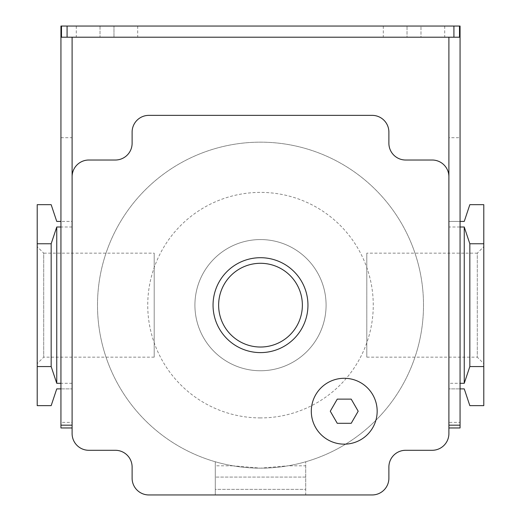 <?xml version="1.0" encoding="UTF-8"?>
<svg xmlns="http://www.w3.org/2000/svg" width="521" height="521" viewBox="0 0 521 521"><rect width="100%" height="100%" fill="white"/><g stroke="black" fill="none" stroke-linecap="round" stroke-linejoin="round"><path stroke-width="0.39" stroke-dasharray="2.6 1.95" d="M100.012 26.05L137.694 26.05L76.287 26.05L100.012 26.05L100.012 37.212L137.694 37.212L76.287 37.212L100.012 37.212L100.012 26.05M420.988 37.212L444.713 37.212L420.988 37.212L420.988 26.05L383.306 26.05L444.713 26.05L420.988 26.05L420.988 37.212M407.031 37.212L383.306 37.212L407.031 37.212L407.031 26.05L407.031 37.212M459.502 26.05L459.502 37.212L61.498 37.212L61.498 26.05M72.1 227.006L56.75 227.006L51.169 243.756L37.212 243.756L37.212 204.681L51.169 204.681L56.75 221.425L72.1 221.425L72.1 176.769L72.1 427.962L72.1 221.425L60.937 221.425L60.937 26.05L460.063 26.05L460.063 137.694L448.9 137.694L448.9 37.212M60.937 137.694L72.1 137.694L72.1 37.212M460.063 137.694L460.063 221.425L448.9 221.425L448.9 176.769A16.744 16.744 0 0 0 432.15 160.019L405.638 160.019A16.744 16.744 0 0 1 388.887 143.275L388.887 132.113A16.744 16.744 0 0 0 372.144 115.362L148.856 115.362A16.744 16.744 0 0 0 132.113 132.113L132.113 143.275A16.744 16.744 0 0 1 115.362 160.019L88.85 160.019A16.744 16.744 0 0 0 72.1 176.769L72.1 137.694M72.1 176.769L72.1 433.544A16.744 16.744 0 0 0 88.85 450.294L115.362 450.294A16.744 16.744 0 0 1 132.113 467.037L132.113 478.206A16.744 16.744 0 0 0 148.856 494.95L372.144 494.95A16.744 16.744 0 0 0 388.887 478.206L388.887 467.037A16.744 16.744 0 0 1 405.638 450.294L432.15 450.294A16.744 16.744 0 0 0 448.9 433.544L448.9 176.769L448.9 427.962L448.9 388.887L460.063 388.887L460.063 422.381L448.9 422.381M60.937 221.425L60.937 388.887L72.1 388.887L56.75 388.887L51.169 405.638L37.212 405.638L37.212 243.756M72.1 383.306L56.75 383.306L51.169 366.563L37.212 366.563M56.75 383.306L56.75 227.006M51.169 366.563L51.169 243.756M37.212 246.667L37.212 363.645L37.212 246.667L43.699 253.154L43.699 357.159L43.699 253.154L154.19 253.154L154.19 357.159L43.699 357.159L37.212 363.645M154.19 357.159L154.19 253.154M72.1 427.962L60.937 427.962L60.937 422.381L72.1 422.381M60.937 422.381L60.937 388.887M448.9 427.962L460.063 427.962L460.063 422.381M460.063 221.425L460.063 388.887M448.9 227.006L448.9 221.425L464.25 221.425L469.831 204.681L483.788 204.681L483.788 243.756L469.831 243.756L464.25 227.006L448.9 227.006L448.9 383.306L464.25 383.306L464.25 227.006M448.9 383.306L448.9 388.887L464.25 388.887L469.831 405.638L483.788 405.638L483.788 366.563L469.831 366.563L469.831 243.756M464.25 383.306L469.831 366.563M448.9 176.769L448.9 137.694M260.5 263.294A41.869 41.869 0 0 1 302.369 305.156A41.869 41.869 0 0 1 260.5 347.025A41.869 41.869 0 0 1 218.631 305.156A41.869 41.869 0 0 1 260.5 263.294A41.869 41.869 0 0 1 302.369 305.156A41.869 41.869 0 0 1 260.5 347.025A41.869 41.869 0 0 1 218.631 305.156A41.869 41.869 0 0 1 260.5 263.294M305.716 465.813L305.716 494.95L215.284 494.95L305.716 494.95L305.716 489.369L215.284 489.369L215.284 461.756A163.001 163.001 0 0 0 232.952 465.813L260.5 468.158L288.048 465.813A163.001 163.001 0 0 0 421.893 282.323A163.001 163.001 0 0 0 99.107 282.323A163.001 163.001 0 0 0 215.284 461.756L215.284 494.95L215.284 489.369L305.716 489.369L305.716 461.756L305.716 465.813L288.048 465.813M260.5 468.158A163.001 163.001 0 0 1 97.499 305.156A163.001 163.001 0 0 1 260.5 142.161A163.001 163.001 0 0 1 423.501 305.156A163.001 163.001 0 0 1 260.5 468.158A163.001 163.001 0 0 1 97.499 305.156A163.001 163.001 0 0 1 260.5 142.161A163.001 163.001 0 0 1 423.501 305.156A163.001 163.001 0 0 1 260.5 468.158M260.5 239.569A65.587 65.587 0 0 1 326.087 305.156A65.587 65.587 0 0 1 260.5 370.75A65.587 65.587 0 0 1 194.913 305.156A65.587 65.587 0 0 1 260.5 239.569A65.587 65.587 0 0 1 326.087 305.156A65.587 65.587 0 0 1 260.5 370.75A65.587 65.587 0 0 1 194.913 305.156A65.587 65.587 0 0 1 260.5 239.569M232.952 465.813L215.284 465.813M305.716 477.086L215.284 477.086L305.716 477.086M260.5 257.706A47.45 47.45 0 0 1 307.95 305.156A47.45 47.45 0 0 1 260.5 352.606A47.45 47.45 0 0 1 213.05 305.156A47.45 47.45 0 0 1 260.5 257.706M311.298 411.219A32.934 32.934 0 0 0 344.231 444.152A32.934 32.934 0 0 0 377.165 411.219A32.934 32.934 0 0 0 344.231 378.285A32.934 32.934 0 0 0 311.298 411.219M330.275 411.219L337.256 423.306L351.213 423.306L358.188 411.219L351.213 399.132L337.256 399.132L330.275 411.219M483.788 246.667L483.788 363.645L483.788 246.667L477.301 253.154L477.301 357.159L483.788 363.645M483.788 366.563L483.788 243.756M366.81 357.159L477.301 357.159L477.301 253.154L366.81 253.154L366.81 357.159L366.81 253.154M113.969 37.212L113.969 26.05L113.969 37.212M260.5 417.914A112.757 112.757 0 0 1 147.743 305.156A112.757 112.757 0 0 1 260.5 192.399A112.757 112.757 0 0 1 373.257 305.156A112.757 112.757 0 0 1 260.5 417.914M137.694 26.05L137.694 37.212M444.713 26.05L444.713 37.212M383.306 26.05L383.306 37.212M76.287 26.05L76.287 37.212"/><path stroke-width="0.78" d="M448.9 427.962L460.063 427.962L460.063 26.05L459.502 26.05L459.502 37.212L61.498 37.212L61.498 26.05L60.937 26.05L60.937 427.962L72.1 427.962M72.1 176.769L72.1 433.544A16.744 16.744 0 0 0 88.85 450.294L115.362 450.294A16.744 16.744 0 0 1 132.113 467.037L132.113 478.206A16.744 16.744 0 0 0 148.856 494.95L372.144 494.95A16.744 16.744 0 0 0 388.887 478.206L388.887 467.037A16.744 16.744 0 0 1 405.638 450.294L432.15 450.294A16.744 16.744 0 0 0 448.9 433.544L448.9 176.769A16.744 16.744 0 0 0 432.15 160.019L405.638 160.019A16.744 16.744 0 0 1 388.887 143.275L388.887 132.113A16.744 16.744 0 0 0 372.144 115.362L148.856 115.362A16.744 16.744 0 0 0 132.113 132.113L132.113 143.275A16.744 16.744 0 0 1 115.362 160.019L88.85 160.019A16.744 16.744 0 0 0 72.1 176.769L72.1 37.212M60.937 221.425L56.75 221.425L51.169 204.681L37.212 204.681L37.212 405.638L51.169 405.638L56.75 388.887L60.937 388.887M60.937 383.306L56.75 383.306L51.169 366.563L51.169 243.756L37.212 243.756M51.169 243.756L56.75 227.006L60.937 227.006M56.75 383.306L56.75 227.006M51.169 366.563L37.212 366.563M459.502 26.05L61.498 26.05M460.063 227.006L464.25 227.006L469.831 243.756L483.788 243.756L483.788 204.681L469.831 204.681L464.25 221.425L460.063 221.425M460.063 388.887L464.25 388.887L469.831 405.638L483.788 405.638L483.788 366.563L469.831 366.563L464.25 383.306L460.063 383.306M460.063 425.175L448.9 425.175M448.9 37.212L448.9 176.769M377.165 411.219A32.934 32.934 0 0 0 344.231 378.285A32.934 32.934 0 0 0 311.298 411.219A32.934 32.934 0 0 0 344.231 444.152A32.934 32.934 0 0 0 377.165 411.219M60.937 425.175L72.1 425.175M260.5 257.706A47.45 47.45 0 0 1 307.95 305.156A47.45 47.45 0 0 1 260.5 352.606A47.45 47.45 0 0 1 213.05 305.156A47.45 47.45 0 0 1 260.5 257.706A47.45 47.45 0 0 1 307.95 305.156A47.45 47.45 0 0 1 260.5 352.606A47.45 47.45 0 0 1 213.05 305.156A47.45 47.45 0 0 1 260.5 257.706M337.256 399.132L330.275 411.219L337.256 423.306L351.213 423.306L358.188 411.219L351.213 399.132L337.256 399.132M469.831 366.563L469.831 243.756M464.25 383.306L464.25 227.006M483.788 243.756L483.788 366.563M67.079 37.212L67.079 26.05M453.921 37.212L453.921 26.05M260.5 263.294A41.869 41.869 0 0 1 302.369 305.156A41.869 41.869 0 0 1 260.5 347.025A41.869 41.869 0 0 1 218.631 305.156A41.869 41.869 0 0 1 260.5 263.294"/></g></svg>

